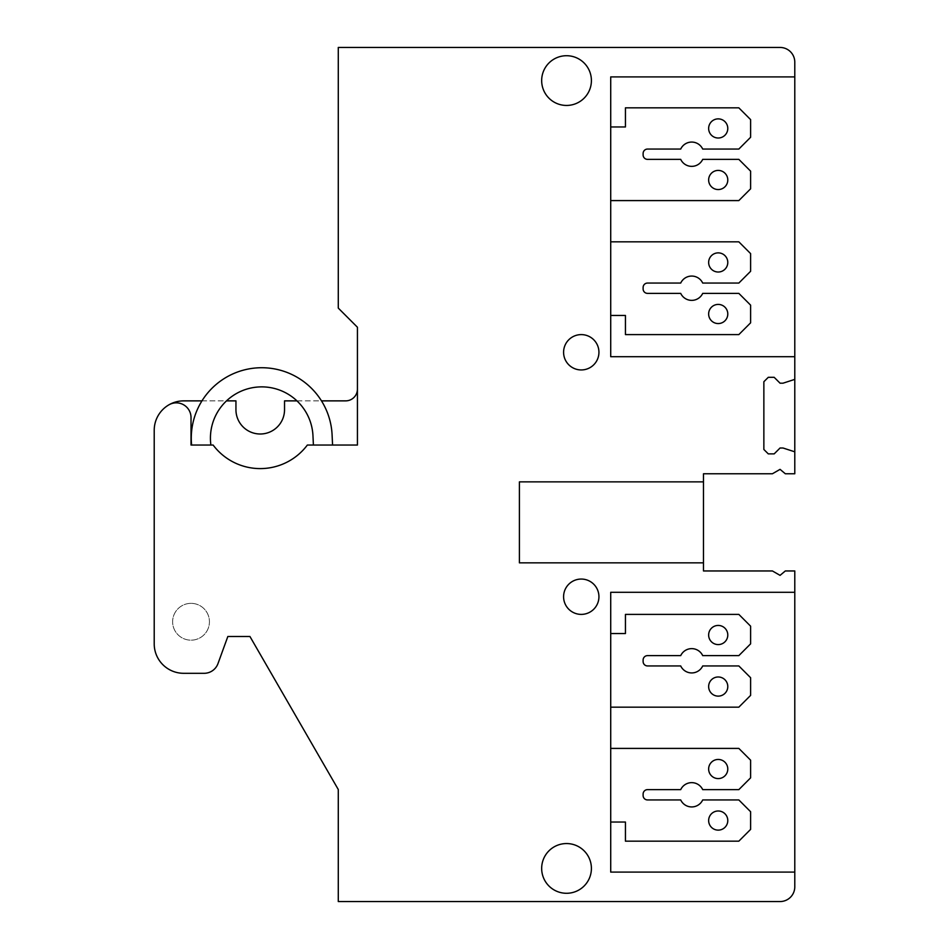 <?xml version="1.0" encoding="UTF-8"?>
<svg xmlns="http://www.w3.org/2000/svg" width="949" height="949" viewBox="0 0 949 949"><rect width="100%" height="100%" fill="white"/><g stroke="black" fill="none" stroke-linecap="round" stroke-linejoin="round"><path stroke-width="0.71" stroke-dasharray="4.75 3.56" d="M191.022 417.572A14.721 14.721 0 0 0 168.981 404.796A29.455 29.455 0 0 0 154.213 430.324L154.213 643.849A29.455 29.455 0 0 0 183.667 673.304L204.13 673.304A14.721 14.721 0 0 0 217.973 663.612L227.843 636.482L249.931 636.482L338.283 789.521L338.283 901.55L780.066 901.55A14.721 14.721 0 0 0 794.788 886.829L794.788 570.954L785.321 570.954L780.066 575.367L772.415 570.954L703.482 570.954L703.482 473.765L772.415 473.765L780.066 469.352L785.321 473.765L794.788 473.765L794.788 62.171A14.721 14.721 0 0 0 780.066 47.45L338.283 47.45L338.283 308.093L357.429 327.239L357.429 445.045L307.357 445.045A58.909 58.909 0 0 1 213.122 445.045L191.022 445.045L191.022 417.572M296.942 400.869L321.486 400.869M201.971 400.869L226.514 400.869M168.981 404.796A29.455 29.455 0 0 1 183.667 400.869L235.945 400.869L235.945 409.707A24.294 24.294 0 0 0 260.24 434.001A24.294 24.294 0 0 0 284.534 409.707L284.534 400.869L345.65 400.869A11.779 11.779 0 0 0 357.429 389.09M794.788 379.375L783.008 383.194L780.066 383.194L774.17 377.311L768.287 377.311L763.862 381.723L763.862 449.47L768.287 453.883L774.17 453.883L780.066 447.999L783.008 447.999L794.788 451.819M794.788 592.306L610.717 592.306L610.717 872.095L794.788 872.095M794.788 76.905L610.717 76.905L610.717 356.694L794.788 356.694M703.482 562.852L519.411 562.852L519.411 481.867L703.482 481.867M581.263 614.394A17.675 17.675 0 0 0 598.938 596.719A17.675 17.675 0 0 0 581.263 579.056A17.675 17.675 0 0 0 563.587 596.719A17.675 17.675 0 0 0 581.263 614.394M566.541 105.446A24.864 24.864 0 0 0 591.405 80.582A24.864 24.864 0 0 0 566.541 55.718A24.864 24.864 0 0 0 541.665 80.582A24.864 24.864 0 0 0 566.541 105.446M581.263 369.944A17.675 17.675 0 0 0 598.938 352.281A17.675 17.675 0 0 0 581.263 334.606A17.675 17.675 0 0 0 563.587 352.281A17.675 17.675 0 0 0 581.263 369.944M566.541 893.282A24.864 24.864 0 0 0 591.405 868.418A24.864 24.864 0 0 0 566.541 843.554A24.864 24.864 0 0 0 541.665 868.418A24.864 24.864 0 0 0 566.541 893.282M191.022 603.35A18.411 18.411 0 0 0 172.623 621.761A18.411 18.411 0 0 0 191.022 640.172A18.411 18.411 0 0 0 209.432 621.761A18.411 18.411 0 0 0 191.022 603.35A18.411 18.411 0 0 1 209.432 621.761A18.411 18.411 0 0 1 191.022 640.172A18.411 18.411 0 0 1 172.623 621.761A18.411 18.411 0 0 1 191.022 603.35M191.615 445.045L191.615 445.045A70.44 70.44 0 0 1 256.621 367.915A70.44 70.44 0 0 1 332.091 434.856L332.565 445.045L313.407 445.045L312.968 435.757A51.293 51.293 0 0 0 257.072 387.085A51.293 51.293 0 0 0 210.892 445.045L191.615 445.045L210.892 445.045M332.565 445.045L313.407 445.045M610.717 633.541L610.717 707.171L738.832 707.171L750.612 695.392L750.612 677.716L738.832 665.937L702.711 665.937A12.147 12.147 0 0 1 680.706 665.937L647.526 665.937A4.413 4.413 0 0 1 643.114 661.524L643.114 660.041A4.413 4.413 0 0 1 647.526 655.629L680.706 655.629A12.147 12.147 0 0 1 702.711 655.629L738.832 655.629L750.612 643.849L750.612 626.174L738.832 614.394L625.438 614.394L625.438 633.541L610.717 633.541L610.717 707.171M718.215 676.981A9.573 9.573 0 0 0 708.642 686.554A9.573 9.573 0 0 0 718.215 696.127A9.573 9.573 0 0 0 727.788 686.554A9.573 9.573 0 0 0 718.215 676.981M718.215 625.438A9.573 9.573 0 0 0 708.642 635.011A9.573 9.573 0 0 0 718.215 644.585A9.573 9.573 0 0 0 727.788 635.011A9.573 9.573 0 0 0 718.215 625.438M625.438 841.17L738.832 841.17L750.612 829.39L750.612 811.727L738.832 799.936L702.711 799.936A12.147 12.147 0 0 1 680.706 799.936L647.526 799.936A4.413 4.413 0 0 1 643.114 795.523L643.114 794.052A4.413 4.413 0 0 1 647.526 789.639L680.706 789.639A12.147 12.147 0 0 1 702.711 789.639L738.832 789.639L750.612 777.848L750.612 760.185L738.832 748.405L610.717 748.405L610.717 822.036L625.438 822.036L625.438 841.17M610.717 748.405L610.717 822.036M718.215 810.992A9.573 9.573 0 0 0 708.642 820.553A9.573 9.573 0 0 0 718.215 830.126A9.573 9.573 0 0 0 727.788 820.553A9.573 9.573 0 0 0 718.215 810.992M718.215 759.449A9.573 9.573 0 0 0 708.642 769.022A9.573 9.573 0 0 0 718.215 778.583A9.573 9.573 0 0 0 727.788 769.022A9.573 9.573 0 0 0 718.215 759.449M610.717 200.595L738.832 200.595L750.612 188.815L750.612 171.152L738.832 159.361L702.711 159.361A12.147 12.147 0 0 1 680.706 159.361L647.526 159.361A4.413 4.413 0 0 1 643.114 154.948L643.114 153.477A4.413 4.413 0 0 1 647.526 149.064L680.706 149.064A12.147 12.147 0 0 1 702.711 149.064L738.832 149.064L750.612 137.273L750.612 119.61L738.832 107.83L625.438 107.83L625.438 126.964L610.717 126.964L610.717 200.595L610.717 126.964M718.215 170.417A9.573 9.573 0 0 0 708.642 179.978A9.573 9.573 0 0 0 718.215 189.551A9.573 9.573 0 0 0 727.788 179.978A9.573 9.573 0 0 0 718.215 170.417M718.215 118.874A9.573 9.573 0 0 0 708.642 128.447A9.573 9.573 0 0 0 718.215 138.008A9.573 9.573 0 0 0 727.788 128.447A9.573 9.573 0 0 0 718.215 118.874M625.438 334.606L738.832 334.606L750.612 322.826L750.612 305.151L738.832 293.371L702.711 293.371A12.147 12.147 0 0 1 680.706 293.371L647.526 293.371A4.413 4.413 0 0 1 643.114 288.959L643.114 287.476A4.413 4.413 0 0 1 647.526 283.063L680.706 283.063A12.147 12.147 0 0 1 702.711 283.063L738.832 283.063L750.612 271.284L750.612 253.608L738.832 241.829L610.717 241.829L610.717 315.459L625.438 315.459L625.438 334.606M610.717 241.829L610.717 315.459M718.215 304.415A9.573 9.573 0 0 0 708.642 313.989A9.573 9.573 0 0 0 718.215 323.562A9.573 9.573 0 0 0 727.788 313.989A9.573 9.573 0 0 0 718.215 304.415M718.215 252.873A9.573 9.573 0 0 0 708.642 262.446A9.573 9.573 0 0 0 718.215 272.019A9.573 9.573 0 0 0 727.788 262.446A9.573 9.573 0 0 0 718.215 252.873"/><path stroke-width="1.42" d="M201.971 400.869L183.667 400.869A29.455 29.455 0 0 0 154.213 430.324L154.213 643.849A29.455 29.455 0 0 0 183.667 673.304L204.13 673.304A14.721 14.721 0 0 0 217.973 663.612L227.843 636.482L249.931 636.482L338.283 789.521L338.283 901.55L780.066 901.55A14.721 14.721 0 0 0 794.788 886.829L794.788 570.954L785.321 570.954L780.066 575.367L772.415 570.954L703.482 570.954L703.482 562.852L519.411 562.852L519.411 481.867L703.482 481.867L703.482 562.852M321.486 400.869L345.65 400.869A11.779 11.779 0 0 0 357.429 389.09M226.514 400.869L235.945 400.869L235.945 409.707A24.294 24.294 0 0 0 260.24 434.001A24.294 24.294 0 0 0 284.534 409.707L284.534 400.869L296.942 400.869M794.788 76.905L794.788 356.694L610.717 356.694L610.717 76.905L794.788 76.905L794.788 62.171A14.721 14.721 0 0 0 780.066 47.45L338.283 47.45L338.283 308.093L357.429 327.239L357.429 445.045L307.357 445.045A58.909 58.909 0 0 1 213.122 445.045L191.022 445.045L191.022 417.572A14.721 14.721 0 0 0 168.981 404.796M703.482 481.867L703.482 473.765L772.415 473.765L780.066 469.352L785.321 473.765L794.788 473.765L794.788 379.375L783.008 383.194L780.066 383.194L774.17 377.311L768.287 377.311L763.862 381.723L763.862 449.47L768.287 453.883L774.17 453.883L780.066 447.999L783.008 447.999L794.788 451.819M794.788 356.694L794.788 379.375M794.788 592.306L610.717 592.306L610.717 872.095L794.788 872.095M566.541 893.282A24.864 24.864 0 0 0 591.405 868.418A24.864 24.864 0 0 0 566.541 843.554A24.864 24.864 0 0 0 541.665 868.418A24.864 24.864 0 0 0 566.541 893.282M566.541 105.446A24.864 24.864 0 0 0 591.405 80.582A24.864 24.864 0 0 0 566.541 55.718A24.864 24.864 0 0 0 541.665 80.582A24.864 24.864 0 0 0 566.541 105.446M581.263 614.394A17.675 17.675 0 0 0 598.938 596.719A17.675 17.675 0 0 0 581.263 579.056A17.675 17.675 0 0 0 563.587 596.719A17.675 17.675 0 0 0 581.263 614.394M581.263 369.944A17.675 17.675 0 0 0 598.938 352.281A17.675 17.675 0 0 0 581.263 334.606A17.675 17.675 0 0 0 563.587 352.281A17.675 17.675 0 0 0 581.263 369.944M332.565 445.045L332.091 434.856A70.44 70.44 0 0 0 256.621 367.915A70.44 70.44 0 0 0 191.615 445.045M313.407 445.045L312.968 435.757A51.293 51.293 0 0 0 257.072 387.085A51.293 51.293 0 0 0 210.892 445.045M610.717 707.171L738.832 707.171L750.612 695.392L750.612 677.716L738.832 665.937L702.711 665.937A12.147 12.147 0 0 1 680.706 665.937L647.526 665.937A4.413 4.413 0 0 1 643.114 661.524L643.114 660.041A4.413 4.413 0 0 1 647.526 655.629L680.706 655.629A12.147 12.147 0 0 1 702.711 655.629L738.832 655.629L750.612 643.849L750.612 626.174L738.832 614.394L625.438 614.394L625.438 633.541L610.717 633.541M718.215 676.981A9.573 9.573 0 0 0 708.642 686.554A9.573 9.573 0 0 0 718.215 696.127A9.573 9.573 0 0 0 727.788 686.554A9.573 9.573 0 0 0 718.215 676.981M718.215 625.438A9.573 9.573 0 0 0 708.642 635.011A9.573 9.573 0 0 0 718.215 644.585A9.573 9.573 0 0 0 727.788 635.011A9.573 9.573 0 0 0 718.215 625.438M610.717 822.036L625.438 822.036L625.438 841.17L738.832 841.17L750.612 829.39L750.612 811.727L738.832 799.936L702.711 799.936A12.147 12.147 0 0 1 680.706 799.936L647.526 799.936A4.413 4.413 0 0 1 643.114 795.523L643.114 794.052A4.413 4.413 0 0 1 647.526 789.639L680.706 789.639A12.147 12.147 0 0 1 702.711 789.639L738.832 789.639L750.612 777.848L750.612 760.185L738.832 748.405L610.717 748.405M718.215 810.992A9.573 9.573 0 0 0 708.642 820.553A9.573 9.573 0 0 0 718.215 830.126A9.573 9.573 0 0 0 727.788 820.553A9.573 9.573 0 0 0 718.215 810.992M718.215 759.449A9.573 9.573 0 0 0 708.642 769.022A9.573 9.573 0 0 0 718.215 778.583A9.573 9.573 0 0 0 727.788 769.022A9.573 9.573 0 0 0 718.215 759.449M610.717 200.595L738.832 200.595L750.612 188.815L750.612 171.152L738.832 159.361L702.711 159.361A12.147 12.147 0 0 1 680.706 159.361L647.526 159.361A4.413 4.413 0 0 1 643.114 154.948L643.114 153.477A4.413 4.413 0 0 1 647.526 149.064L680.706 149.064A12.147 12.147 0 0 1 702.711 149.064L738.832 149.064L750.612 137.273L750.612 119.61L738.832 107.83L625.438 107.83L625.438 126.964L610.717 126.964M718.215 170.417A9.573 9.573 0 0 0 708.642 179.978A9.573 9.573 0 0 0 718.215 189.551A9.573 9.573 0 0 0 727.788 179.978A9.573 9.573 0 0 0 718.215 170.417M718.215 118.874A9.573 9.573 0 0 0 708.642 128.447A9.573 9.573 0 0 0 718.215 138.008A9.573 9.573 0 0 0 727.788 128.447A9.573 9.573 0 0 0 718.215 118.874M610.717 315.459L625.438 315.459L625.438 334.606L738.832 334.606L750.612 322.826L750.612 305.151L738.832 293.371L702.711 293.371A12.147 12.147 0 0 1 680.706 293.371L647.526 293.371A4.413 4.413 0 0 1 643.114 288.959L643.114 287.476A4.413 4.413 0 0 1 647.526 283.063L680.706 283.063A12.147 12.147 0 0 1 702.711 283.063L738.832 283.063L750.612 271.284L750.612 253.608L738.832 241.829L610.717 241.829M718.215 304.415A9.573 9.573 0 0 0 708.642 313.989A9.573 9.573 0 0 0 718.215 323.562A9.573 9.573 0 0 0 727.788 313.989A9.573 9.573 0 0 0 718.215 304.415M718.215 252.873A9.573 9.573 0 0 0 708.642 262.446A9.573 9.573 0 0 0 718.215 272.019A9.573 9.573 0 0 0 727.788 262.446A9.573 9.573 0 0 0 718.215 252.873"/></g></svg>
